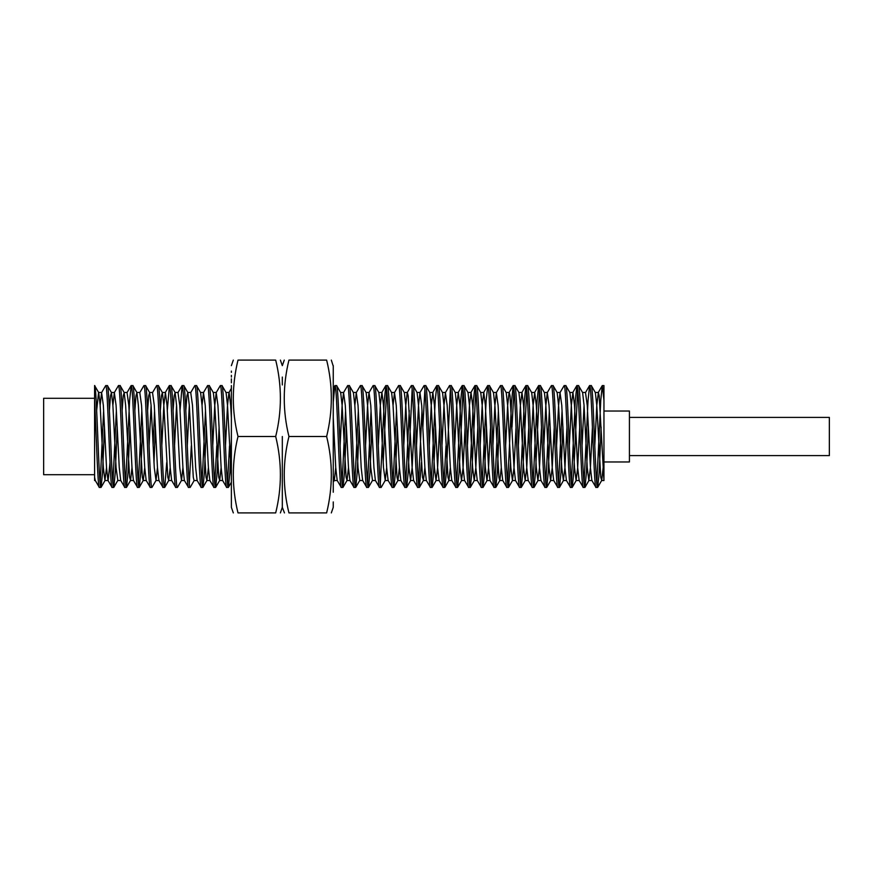 <?xml version="1.0" encoding="UTF-8"?>
<svg xmlns="http://www.w3.org/2000/svg" width="873" height="873" viewBox="0 0 873 873"><rect width="100%" height="100%" fill="white"/><g stroke="black" fill="none" stroke-linecap="round" stroke-linejoin="round"><path stroke-width="1.31" d="M333.257 475.512L333.257 385.56L333.257 388.365L334.948 385.56C337.065 382.418 339.193 490.582 341.31 487.44L343.034 487.32L344.497 472.522L346.45 427.104M225.485 445.896L227.504 405.356L228.944 392.588L231.378 388.365L231.378 385.56L231.378 475.512L231.378 417.774L230.679 405.356L229.097 392.457L225.911 392.457M341.31 487.44L337.185 480.412L335.745 467.644L333.257 417.774L333.257 492.23M231.378 436.5L231.378 507.344L231.378 436.5M231.378 505.751L231.378 504.987M231.378 500.622L231.378 499.181M231.378 492.208L231.378 488.051M231.378 382.811L231.378 378.849M231.378 377.06L231.378 375.357M231.378 372.378L231.378 371.08M333.257 384.949L333.257 377.06M333.257 372.378L333.257 371.08M333.257 369.923L333.257 367.249M333.257 366.191L331.314 360.091M333.257 436.5L333.257 365.656L333.257 436.5M331.314 512.909L333.257 507.344L333.257 501.92M275.693 436.5C281.946 462.09 281.946 487.56 275.693 512.909C281.946 512.909 281.946 512.909 275.693 512.909C281.946 512.909 281.946 512.909 275.693 512.909L238.002 512.909C231.76 512.909 231.76 512.909 238.002 512.909C231.76 512.909 231.76 512.909 238.002 512.909C231.76 487.56 231.76 462.09 238.002 436.5C231.76 411.15 231.76 385.68 238.002 360.091C231.76 360.091 231.76 360.091 238.002 360.091C231.76 360.091 231.76 360.091 238.002 360.091L275.693 360.091C281.946 360.091 281.946 360.091 275.693 360.091C281.946 360.091 281.946 360.091 275.693 360.091C281.946 385.68 281.946 411.15 275.693 436.5L238.002 436.5M326.633 360.091C332.886 360.091 332.886 360.091 326.633 360.091C332.886 360.091 332.886 360.091 326.633 360.091C332.886 385.44 332.886 410.91 326.633 436.5C332.886 461.85 332.886 487.32 326.633 512.909C332.886 512.909 332.886 512.909 326.633 512.909C332.886 512.909 332.886 512.909 326.633 512.909L288.941 512.909C282.688 512.909 282.688 512.909 288.941 512.909C282.688 487.56 282.688 462.09 288.941 436.5C282.688 411.15 282.688 385.68 288.941 360.091L326.633 360.091M326.633 436.5L288.941 436.5M288.941 360.091C282.688 360.091 282.688 360.091 288.941 360.091C282.688 360.091 282.688 360.091 288.941 360.091M284.445 512.909L282.317 507.344L280.375 512.909M282.317 503.077L282.317 505.751M282.317 436.5L282.317 507.344L282.317 436.5M282.317 377.06L282.317 384.949M94.59 398.295L43.65 398.295L43.65 474.705L94.59 474.705M603.952 461.97L629.422 461.97L629.422 411.03L603.952 411.03M629.422 455.597L829.35 455.597L829.35 417.403L629.422 417.403M110.009 462.57L108.121 480.543L104.935 480.543L103.341 467.644L100.155 405.356L98.714 392.588L94.59 385.56L94.59 400.478C96.172 429.658 97.776 489.786 99.358 487.44L101.082 487.32L102.545 472.522L104.509 427.104M95.386 480.543L94.59 480.543L94.59 477.193L95.233 480.412L99.358 487.44M94.59 386.193L94.59 385.56C96.707 382.418 98.835 490.582 100.952 487.44M100.155 405.356L101.595 392.588L105.731 385.56C107.848 382.418 109.976 490.582 112.093 487.44L113.817 487.32L115.28 472.522L117.244 427.104M101.595 392.588L103.341 405.356L106.528 467.644L107.968 480.412L112.093 487.44M105.731 385.56L107.455 385.68L111.449 392.588L112.89 405.356L116.076 467.644L117.822 480.412L113.817 487.32M107.324 385.56C109.441 382.418 111.569 490.582 113.686 487.44M112.89 405.356L114.33 392.588L118.466 385.56C120.583 382.418 122.711 490.582 124.828 487.44L126.552 487.32L128.015 472.522L129.979 427.104M114.33 392.588L116.076 405.356L119.263 467.644L120.703 480.412L124.828 487.44M118.466 385.56L120.19 385.68L124.184 392.588L125.625 405.356L129.608 477.193L130.557 480.412L131.998 467.644M120.059 385.56C122.176 382.418 124.304 490.582 126.421 487.44M125.625 483.555L129.608 400.478L131.201 385.56C133.318 382.418 135.446 490.582 137.563 487.44L139.287 487.32L140.749 472.522L142.703 427.104M131.07 385.68L127.065 392.588L128.811 405.356L131.998 467.644L133.438 480.412L137.563 487.44M131.201 385.56L132.914 385.68L136.919 392.588L138.36 405.356L142.343 477.193L143.139 480.543L146.315 480.543M132.794 385.56C134.911 382.418 137.039 490.582 139.156 487.44M150.298 487.44L146.173 480.412L144.732 467.644L141.546 405.356L139.8 392.588L143.936 385.56C146.053 382.418 148.181 490.582 150.298 487.44L152.022 487.32L156.027 480.412L157.456 467.644M143.936 385.56L145.649 385.68L149.654 392.588L151.094 405.356L154.281 467.644L156.027 480.412M145.518 385.56C147.646 382.418 149.774 490.582 151.891 487.44M163.033 487.44L158.897 480.412L157.456 467.644L154.281 405.356L152.535 392.588L156.671 385.56C158.788 382.418 160.916 490.582 163.033 487.44L164.757 487.32L166.71 462.57M156.671 385.56L158.384 385.68L162.389 392.588L163.829 405.356L167.812 477.193L168.751 480.412L170.191 467.644M158.253 385.56C160.381 382.418 162.498 490.582 164.626 487.44M167.31 410.43L169.406 385.56C171.523 382.418 173.651 490.582 175.768 487.44L177.492 487.32L181.486 480.412L182.926 467.644M161.811 445.896L163.829 405.356L165.423 392.457L167.016 405.356L170.191 467.644L171.632 480.412L175.768 487.44M169.406 385.56L171.119 385.68L175.124 392.588L176.564 405.356L179.751 467.644L181.486 480.412M170.988 385.56C173.116 382.418 175.233 490.582 177.361 487.44M180.045 410.43L182.13 385.56C184.258 382.418 186.375 490.582 188.503 487.44L190.227 487.32L194.221 480.412M182.01 385.68L178.005 392.588L179.751 405.356L182.926 467.644L184.367 480.412L188.503 487.44M182.13 385.56L183.854 385.68L187.859 392.588L189.299 405.356L193.282 477.193L194.068 480.543L197.254 480.543M183.723 385.56C185.851 382.418 187.968 490.582 190.096 487.44M201.237 487.44L197.102 480.412L195.661 467.644L192.486 405.356L190.74 392.588L194.865 385.56C196.992 382.418 199.109 490.582 201.237 487.44L202.962 487.32L204.424 472.522L206.377 427.104M194.865 385.56L196.589 385.68L200.594 392.588L202.034 405.356L206.006 477.193L206.956 480.412L208.396 467.644M196.458 385.56C198.586 382.418 200.703 490.582 202.831 487.44M202.034 405.356L203.474 392.588L207.599 385.56C209.727 382.418 211.844 490.582 213.972 487.44L215.696 487.32L217.159 472.522L219.112 427.104M203.474 392.588L205.22 405.356L208.396 467.644L209.836 480.412L213.972 487.44M207.599 385.56L209.324 385.68L213.328 392.588L214.769 405.356L218.741 477.193L219.69 480.412L221.131 467.644M209.193 385.56C211.321 382.418 213.438 490.582 215.566 487.44M212.75 445.896L214.769 405.356L216.209 392.588L220.334 385.56C222.462 382.418 224.579 490.582 226.707 487.44L228.431 487.32L229.883 472.522L231.378 439.032M216.209 392.588L217.944 405.356L221.131 467.644L222.571 480.412L226.707 487.44M220.334 385.56L222.058 385.68L226.063 392.588L227.504 405.356L231.378 476.363M221.928 385.56C224.055 382.418 226.172 490.582 228.3 487.44M334.948 385.56L336.662 385.68L340.666 392.588L342.107 405.356L346.09 477.193L347.039 480.412L348.48 467.644M336.541 385.56C338.659 382.418 340.786 490.582 342.903 487.44M340.088 445.896L342.107 405.356L343.547 392.588L347.683 385.56C349.8 382.418 351.928 490.582 354.045 487.44L355.769 487.32L357.232 472.522L359.185 427.104M343.547 392.588L345.293 405.356L348.48 467.644L349.92 480.412L354.045 487.44M347.683 385.56L349.396 385.68L353.401 392.588L354.842 405.356L358.028 467.644L359.763 480.412L355.769 487.32M349.265 385.56C351.393 382.418 353.521 490.582 355.638 487.44M354.842 405.356L356.282 392.588L360.418 385.56C362.535 382.418 364.663 490.582 366.78 487.44L368.504 487.32L369.966 472.522L371.92 427.104M356.282 392.588L358.028 405.356L361.204 467.644L362.644 480.412L366.78 487.44M360.418 385.56L362.131 385.68L366.136 392.588L367.577 405.356L370.763 467.644L372.498 480.412L368.504 487.32M362 385.56C364.128 382.418 366.245 490.582 368.373 487.44M365.558 445.896L367.577 405.356L369.017 392.588L373.142 385.56C375.27 382.418 377.398 490.582 379.515 487.44L381.239 487.32L385.233 480.412L386.674 467.644M369.017 392.588L370.763 405.356L373.939 467.644L375.379 480.412L379.515 487.44M373.142 385.56L374.866 385.68L378.871 392.588L380.312 405.356L383.498 467.644L385.233 480.412M374.735 385.56C376.863 382.418 378.98 490.582 381.108 487.44M380.312 483.555L384.295 400.478L385.877 385.56C388.005 382.418 390.122 490.582 392.25 487.44L393.974 487.32L395.436 472.522L397.39 427.104M378.293 445.896L380.312 405.356L381.905 392.457L383.498 405.356L386.674 467.644L388.114 480.412L392.25 487.44M385.877 385.56L387.601 385.68L391.606 392.588L393.046 405.356L397.019 477.193L397.815 480.543L401.002 480.543M387.47 385.56C389.598 382.418 391.715 490.582 393.843 487.44M393.046 405.356L394.487 392.588L398.612 385.56C400.74 382.418 402.857 490.582 404.985 487.44L406.709 487.32L408.171 472.522L412.143 389.445M394.487 392.588L396.233 405.356L399.408 467.644L400.849 480.412L404.985 487.44M398.612 385.56L400.336 385.68L404.341 392.588L405.781 405.356L408.957 467.644L410.55 480.543L412.143 467.644L414.162 427.104M400.205 385.56C402.333 382.418 404.45 490.582 406.578 487.44M403.763 445.896L405.781 405.356L407.222 392.588L411.347 385.56C413.475 382.418 415.592 490.582 417.72 487.44L419.444 487.32L421.397 462.57M404.188 392.457L407.375 392.457L408.171 395.807L412.143 467.644L413.584 480.412L417.72 487.44M411.347 385.56L413.071 385.68L417.076 392.588L418.516 405.356L422.488 477.193L423.438 480.412L424.878 467.644M412.94 385.56C415.068 382.418 417.185 490.582 419.313 487.44M416.497 445.896L418.516 405.356L419.957 392.588L424.082 385.56C426.21 382.418 428.327 490.582 430.454 487.44L432.179 487.32L433.63 472.522L435.594 427.104M419.957 392.588L421.692 405.356L424.878 467.644L426.319 480.412L430.454 487.44M424.082 385.56L425.806 385.68L429.811 392.588L431.251 405.356L434.427 467.644L436.02 480.543L437.613 467.644L439.632 427.104M425.675 385.56C427.803 382.418 429.92 490.582 432.048 487.44M431.251 483.555L435.223 400.478L436.816 385.56C438.944 382.418 441.061 490.582 443.189 487.44L444.903 487.32L446.365 472.522L450.348 389.445M429.232 445.896L431.251 405.356L432.844 392.457L434.427 405.356L437.613 467.644L439.054 480.412L443.189 487.44M436.816 385.56L438.541 385.68L442.546 392.588L443.986 405.356L447.958 477.193L448.908 480.412L450.348 467.644M438.41 385.56C440.527 382.418 442.655 490.582 444.783 487.44M441.956 445.896L443.986 405.356L445.426 392.588L449.551 385.56C451.679 382.418 453.796 490.582 455.924 487.44L457.638 487.32L459.1 472.522L463.083 389.445M445.426 392.588L447.162 405.356L450.348 467.644L451.788 480.412L455.924 487.44M449.551 385.56L451.276 385.68L455.28 392.588L456.721 405.356L459.896 467.644L461.49 480.543L463.083 467.644L465.102 427.104M451.145 385.56C453.262 382.418 455.39 490.582 457.507 487.44M456.721 483.555L460.693 400.478L462.286 385.56C464.403 382.418 466.531 490.582 468.659 487.44L470.372 487.32L471.835 472.522L475.818 389.445M454.691 445.896L456.721 405.356L458.303 392.457L459.896 405.356L463.083 467.644L464.523 480.412L468.659 487.44M462.286 385.56L464.01 385.68L468.004 392.588L469.445 405.356L472.631 467.644L474.225 480.543L475.818 467.644L477.837 427.104M463.879 385.56C465.996 382.418 468.124 490.582 470.241 487.44M469.445 483.555L473.428 400.478L475.021 385.56C477.138 382.418 479.266 490.582 481.383 487.44L483.107 487.32L484.57 472.522L486.534 427.104M467.426 445.896L469.445 405.356L471.038 392.457L472.631 405.356L475.818 467.644L477.258 480.412L481.383 487.44M475.021 385.56L476.745 385.68L480.739 392.588L482.18 405.356L485.366 467.644L486.959 480.543L488.553 467.644L490.571 427.104M476.614 385.56C478.731 382.418 480.859 490.582 482.976 487.44M482.18 483.555L486.163 400.478L487.756 385.56C489.873 382.418 492.001 490.582 494.118 487.44L495.842 487.32L497.304 472.522L499.269 427.104M480.161 445.896L482.18 405.356L483.773 392.457L485.366 405.356L488.553 467.644L489.993 480.412L494.118 487.44M487.756 385.56L489.48 385.68L493.474 392.588L494.915 405.356L498.898 477.193L499.694 480.543L502.881 480.543M489.349 385.56C491.466 382.418 493.594 490.582 495.711 487.44M492.896 445.896L494.915 405.356L496.355 392.588L500.491 385.56C502.608 382.418 504.736 490.582 506.853 487.44L508.577 487.32L510.541 462.57M496.355 392.588L498.101 405.356L501.288 467.644L502.728 480.412L506.853 487.44M500.491 385.56L502.215 385.68L506.209 392.588L507.649 405.356L510.836 467.644L512.429 480.543L514.022 467.644L516.041 427.104M502.084 385.56C504.201 382.418 506.329 490.582 508.446 487.44M507.649 483.555L511.633 400.478L513.226 385.56C515.343 382.418 517.471 490.582 519.588 487.44L521.312 487.32L522.774 472.522L526.757 389.445M506.056 392.457L509.243 392.457L510.039 395.807L514.022 467.644L515.463 480.412L519.588 487.44M513.226 385.56L514.95 385.68L518.944 392.588L520.384 405.356L523.571 467.644L525.164 480.543L526.757 467.644L528.776 427.104M514.819 385.56C516.936 382.418 519.064 490.582 521.181 487.44M520.384 483.555L524.367 400.478L525.961 385.56C528.078 382.418 530.206 490.582 532.323 487.44L534.047 487.32L535.509 472.522L539.492 389.445M518.366 445.896L520.384 405.356L521.978 392.457L523.571 405.356L526.757 467.644L528.198 480.412L532.323 487.44M525.961 385.56L527.685 385.68L531.679 392.588L533.119 405.356L536.306 467.644L537.899 480.543L539.492 467.644L541.511 427.104M527.554 385.56C529.671 382.418 531.799 490.582 533.916 487.44M533.119 483.555L537.102 400.478L538.696 385.56C540.813 382.418 542.941 490.582 545.058 487.44L546.782 487.32L548.244 472.522L550.197 427.104M531.1 445.896L533.119 405.356L534.712 392.457L536.306 405.356L539.492 467.644L540.933 480.412L545.058 487.44M538.696 385.56L540.409 385.68L544.414 392.588L545.854 405.356L549.041 467.644L550.634 480.543L552.227 467.644L554.246 427.104M540.289 385.56C542.406 382.418 544.534 490.582 546.651 487.44M543.835 445.896L545.854 405.356L547.295 392.588L551.43 385.56C553.547 382.418 555.675 490.582 557.792 487.44L559.517 487.32L560.979 472.522L562.932 427.104M547.295 392.588L549.041 405.356L552.227 467.644L553.668 480.412L557.792 487.44M551.43 385.56L553.144 385.68L557.149 392.588L558.589 405.356L561.775 467.644L563.369 480.543L564.951 467.644L566.981 427.104M553.013 385.56C555.141 382.418 557.269 490.582 559.386 487.44M556.57 445.896L558.589 405.356L560.03 392.588L564.165 385.56C566.282 382.418 568.41 490.582 570.527 487.44L572.251 487.32L573.714 472.522L577.686 389.445M560.03 392.588L561.775 405.356L564.951 467.644L566.391 480.412L570.527 487.44M564.165 385.56L565.879 385.68L569.883 392.588L571.324 405.356L574.51 467.644L576.104 480.543L577.686 467.644L579.705 427.104M565.748 385.56C567.876 382.418 569.993 490.582 572.121 487.44M571.324 483.555L575.307 400.478L576.889 385.56C579.017 382.418 581.145 490.582 583.262 487.44L584.986 487.32L586.449 472.522L588.402 427.104M569.305 445.896L571.324 405.356L572.917 392.457L574.51 405.356L577.686 467.644L579.126 480.412L583.262 487.44M576.889 385.56L578.613 385.68L582.618 392.588L584.059 405.356L587.245 467.644L588.828 480.543L590.421 467.644L592.44 427.104M578.483 385.56C580.61 382.418 582.728 490.582 584.855 487.44M584.059 483.555L588.042 400.478L589.624 385.56C591.752 382.418 593.869 490.582 595.997 487.44L597.721 487.32L599.184 472.522L601.137 427.104M589.493 385.68L585.499 392.588L587.245 405.356L590.421 467.644L591.861 480.412L595.997 487.44M589.624 385.56L591.348 385.68L595.353 392.588L596.794 405.356L600.766 477.193L601.715 480.412L603.156 467.644M591.217 385.56C593.345 382.418 595.462 490.582 597.59 487.44M100.155 483.555L103.636 410.43M112.89 483.555L116.371 410.43M138.36 483.555L141.841 410.43M153.113 445.896L154.576 410.43M153.975 462.57L155.438 427.104M189.299 483.555L191.318 445.896M202.034 483.555L205.515 410.43M214.769 483.555L216.788 445.896M227.504 483.555L229.523 445.896M333.257 402.322L334.817 385.68M333.257 439.032L333.726 427.104M342.107 483.555L345.588 410.43M354.842 483.555L358.323 410.43M367.577 483.555L371.058 410.43M383.192 462.57L386.674 389.445M393.046 483.555L396.528 410.43M405.781 483.555L409.262 410.43M418.516 483.555L421.997 410.43M422.859 427.104L424.878 389.445M443.986 483.555L446.005 445.896M494.915 483.555L498.407 410.43M512.004 427.104L514.022 389.445M545.854 483.555L549.335 410.43M558.589 483.555L562.07 410.43M596.794 483.555L600.766 400.478L602.228 385.68L603.952 385.56L603.952 480.543L599.184 395.807L598.387 392.457L595.2 392.457M94.59 477.193L94.59 400.478M602.359 385.56L603.952 400.478M149.076 445.896L151.094 405.356M174.545 445.896L176.564 405.356M187.28 445.896L189.299 405.356M505.631 445.896L507.649 405.356L509.09 392.588L513.095 385.68M582.04 445.896L584.059 405.356M594.775 445.896L596.794 405.356L598.387 392.457M96.674 410.43L98.562 392.457L101.748 392.457M104.935 480.543L106.528 467.644M109.409 410.43L110.5 395.807L111.449 392.588M122.144 410.43L123.235 395.807L124.184 392.588M134.879 410.43L135.97 395.807L136.919 392.588M139.287 487.32L143.292 480.412L144.732 467.644M147.613 410.43L148.705 395.807L149.654 392.588M160.348 410.43L161.44 395.807L162.389 392.588M173.083 410.43L174.174 395.807L175.124 392.588M185.818 410.43L186.909 395.807L187.859 392.588M333.257 476.363L334.152 480.543L337.327 480.543M333.257 482.212L334.304 480.412L335.745 467.644M393.974 487.32L397.968 480.412L399.408 467.644M495.842 487.32L499.847 480.412L501.288 467.644M233.32 512.909L231.378 507.344M233.32 360.091L231.378 365.656M280.375 360.091L282.317 365.656L284.26 360.091M602.228 385.68L598.234 392.588M576.769 385.68L572.764 392.588M538.565 385.68L534.56 392.588M525.83 385.68L521.825 392.588M487.625 385.68L483.62 392.588M474.89 385.68L470.885 392.588M462.155 385.68L458.161 392.588M436.686 385.68L432.692 392.588M385.746 385.68L381.752 392.588M169.275 385.68L165.27 392.588M603.952 480.543L601.562 480.543M114.483 392.457L111.297 392.457M120.856 480.543L117.669 480.543M127.218 392.457L124.031 392.457M133.58 480.543L130.404 480.543M139.953 392.457L136.766 392.457M152.688 392.457L149.501 392.457M159.05 480.543L155.874 480.543M165.423 392.457L162.236 392.457M171.785 480.543L168.609 480.543M178.157 392.457L174.971 392.457M184.519 480.543L181.344 480.543M190.892 392.457L187.706 392.457M203.627 392.457L200.441 392.457M209.989 480.543L206.803 480.543M216.362 392.457L213.176 392.457M222.724 480.543L219.538 480.543M343.7 392.457L340.514 392.457M350.062 480.543L346.887 480.543M356.435 392.457L353.249 392.457M362.797 480.543L359.621 480.543M369.17 392.457L365.983 392.457M375.532 480.543L372.356 480.543M381.905 392.457L378.718 392.457M388.267 480.543L385.08 480.543M394.64 392.457L391.453 392.457M413.737 480.543L410.55 480.543M420.109 392.457L416.923 392.457M426.471 480.543L423.285 480.543M432.844 392.457L429.658 392.457M439.206 480.543L436.02 480.543M445.568 392.457L442.393 392.457M451.941 480.543L448.755 480.543M458.303 392.457L455.128 392.457M464.676 480.543L461.49 480.543M471.038 392.457L467.863 392.457M477.411 480.543L474.225 480.543M483.773 392.457L480.597 392.457M490.146 480.543L486.959 480.543M496.508 392.457L493.321 392.457M515.616 480.543L512.429 480.543M521.978 392.457L518.791 392.457M528.351 480.543L525.164 480.543M534.712 392.457L531.526 392.457M541.074 480.543L537.899 480.543M547.447 392.457L544.261 392.457M553.809 480.543L550.634 480.543M560.182 392.457L556.996 392.457M566.544 480.543L563.369 480.543M572.917 392.457L569.731 392.457M579.279 480.543L576.104 480.543M585.652 392.457L582.466 392.457M592.014 480.543L588.828 480.543M105.087 480.412L101.082 487.32M130.557 480.412L126.552 487.32M168.751 480.412L164.757 487.32M206.956 480.412L202.962 487.32M219.69 480.412L215.696 487.32M231.378 482.212L228.431 487.32M347.039 480.412L343.034 487.32M410.703 480.412L406.709 487.32M423.438 480.412L419.444 487.32M436.173 480.412L432.179 487.32M448.908 480.412L444.903 487.32M461.642 480.412L457.638 487.32M474.377 480.412L470.372 487.32M487.112 480.412L483.107 487.32M512.582 480.412L508.577 487.32M525.317 480.412L521.312 487.32M538.052 480.412L534.047 487.32M550.787 480.412L546.782 487.32M563.511 480.412L559.517 487.32M576.245 480.412L572.251 487.32M588.98 480.412L584.986 487.32M601.715 480.412L597.721 487.32"/></g></svg>

